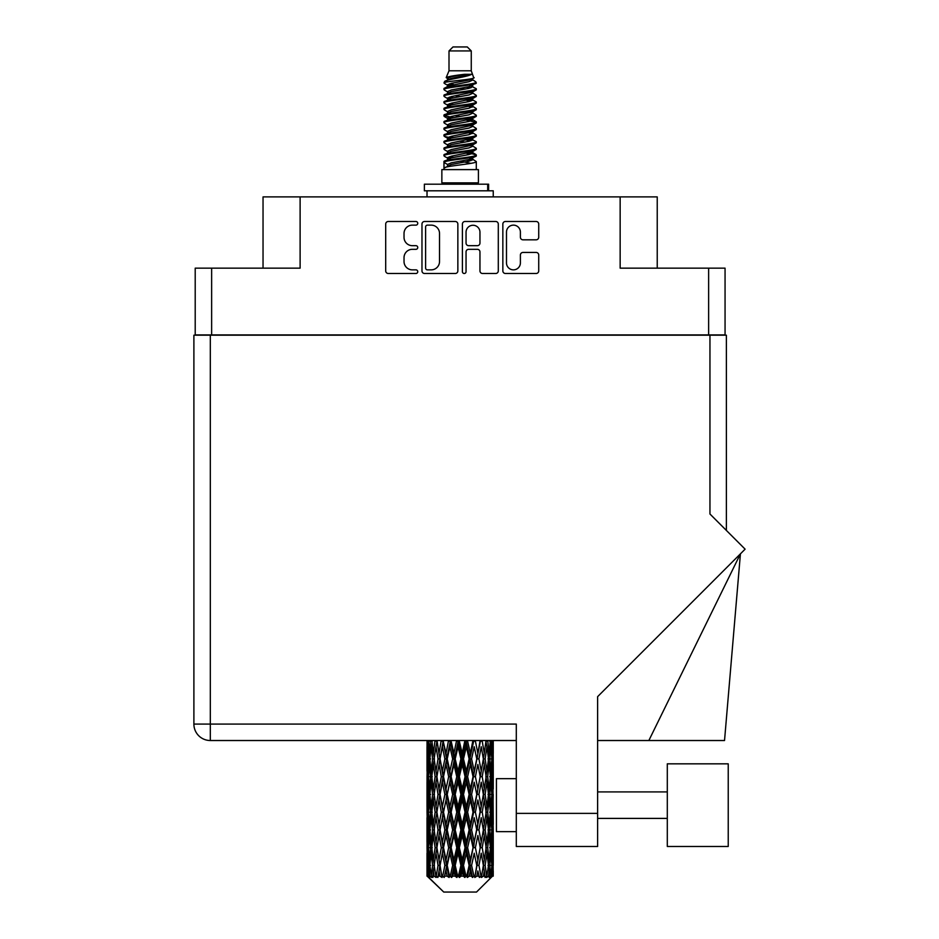 <?xml version="1.0" encoding="UTF-8"?>
<svg xmlns="http://www.w3.org/2000/svg" width="939" height="939" viewBox="0 0 939 939"><rect width="100%" height="100%" fill="white"/><g stroke="black" fill="none" stroke-linecap="round" stroke-linejoin="round"><path stroke-width="1.41" d="M506.485 262.908A6.96 6.96 0 0 0 513.445 269.857A6.96 6.96 0 0 0 520.394 262.908L520.394 255.032A2.606 2.606 0 0 1 523 252.438L536.134 252.438A2.606 2.606 0 0 1 538.728 255.032L538.728 270.902A2.606 2.606 0 0 1 536.134 273.495L505.44 273.495A2.606 2.606 0 0 1 502.846 270.902L502.846 224.092A2.606 2.606 0 0 1 505.44 221.487L536.134 221.487A2.606 2.606 0 0 1 538.728 224.092L538.728 237.227A2.606 2.606 0 0 1 536.134 239.821L523 239.821A2.606 2.606 0 0 1 520.394 237.227L520.394 232.086A6.96 6.96 0 0 0 513.445 225.137A6.96 6.96 0 0 0 506.485 232.086L506.485 262.908M464.23 273.495A1.819 1.819 0 0 0 466.049 271.676L466.049 251.922A2.606 2.606 0 0 1 468.655 249.316L477.364 249.316A2.606 2.606 0 0 1 479.958 251.922L479.958 270.902A2.606 2.606 0 0 0 482.564 273.495L495.698 273.495A2.606 2.606 0 0 0 498.292 270.902L498.292 224.092A2.606 2.606 0 0 0 495.698 221.487L465.005 221.487A2.606 2.606 0 0 0 462.411 224.092L462.411 271.676A1.819 1.819 0 0 0 464.23 273.495M725.061 335.188L725.061 268.155L725.061 334.918L195.206 334.918L195.206 268.155L195.206 335.188M457.856 270.902L457.856 224.092A2.606 2.606 0 0 0 455.262 221.487L424.569 221.487A2.606 2.606 0 0 0 421.975 224.092L421.975 270.902A2.606 2.606 0 0 0 424.569 273.495L455.262 273.495A2.606 2.606 0 0 0 457.856 270.902M412.35 225.137L415.93 225.137A1.819 1.819 0 0 0 417.749 223.318A1.819 1.819 0 0 0 415.93 221.487L388.3 221.487A2.606 2.606 0 0 0 385.694 224.092L385.694 270.902A2.606 2.606 0 0 0 388.3 273.495L415.93 273.495A1.819 1.819 0 0 0 417.749 271.676A1.819 1.819 0 0 0 415.93 269.857L412.35 269.857A8.322 8.322 0 0 1 404.028 261.535L404.028 257.638A8.322 8.322 0 0 1 412.35 249.316L415.93 249.316A1.819 1.819 0 0 0 417.749 247.497A1.819 1.819 0 0 0 415.93 245.678L412.35 245.678A8.322 8.322 0 0 1 404.028 237.356L404.028 233.459A8.322 8.322 0 0 1 412.35 225.137M708.628 334.918L708.628 268.155L620.151 268.155L620.151 196.897L300.116 196.897L300.116 268.155L211.639 268.155L211.639 334.918M263.037 268.155L263.037 196.897L300.116 196.897M620.151 196.897L657.23 196.897L657.23 268.155M427.433 225.137A1.819 1.819 0 0 0 425.613 226.956L425.613 268.038A1.819 1.819 0 0 0 427.433 269.857L431.201 269.857A8.322 8.322 0 0 0 439.522 261.535L439.522 233.459A8.322 8.322 0 0 0 431.201 225.137L427.433 225.137M479.958 232.215A6.96 6.96 0 0 0 473.01 225.266A6.96 6.96 0 0 0 466.049 232.215L466.049 243.072A2.606 2.606 0 0 0 468.655 245.678L477.364 245.678A2.606 2.606 0 0 0 479.958 243.072L479.958 232.215M708.628 268.155L725.061 268.155M195.206 268.155L211.639 268.155M728.23 846.485L728.23 763.83L667.3 763.83L667.3 846.485L728.23 846.485L667.3 846.485M516.297 831.649L496.426 831.649L496.426 778.666L516.297 778.666M709.954 335.188L709.954 514.009L745.108 549.162L597.627 696.644L597.627 846.485L516.297 846.485L516.297 724.086L210.313 724.086L210.313 335.188L726.375 335.188L726.375 530.429L726.375 374.919M516.297 740.519L210.313 740.519A16.421 16.421 0 0 1 193.892 724.086L193.892 335.188L210.313 335.188M648.849 740.519L740.425 553.846L724.532 740.519L597.627 740.519M449.006 50.929L471.261 50.929L467.282 46.95L452.985 46.95L449.006 50.929L449.006 70.789L446.189 77.597L448.513 79.216M471.261 50.929L471.261 70.789L449.006 70.789M478.409 169.607L441.858 169.607L441.858 182.859L478.409 182.859L478.409 169.607M446.225 182.859L446.225 184.185M474.042 182.859L474.042 184.185M471.66 74.287L451.236 78.395L444.429 81.857C444.229 79.58 467.258 77.115 471.66 74.287L464.735 74.287C454.511 75.449 448.326 76.552 446.189 77.597M444.429 81.857L444.382 83.407L448.513 85.848M471.261 70.789L473.796 78.031L469.031 80.05L451.236 83.36L447.563 85.015L448.079 85.613M474.078 77.597C475.451 79.522 443.408 81.282 443.971 82.949M475.838 81.857L476.296 82.949L475.064 82.949L475.838 81.857L472.188 79.451L472.704 80.05L469.031 81.705L448.079 86.071L443.971 88.736L444.382 90.038L448.079 92.245M469.042 152.893L476.296 154.97C477.294 157.177 442.973 159.384 443.971 161.59L443.971 162.424L447.563 164.489L447.563 165.851M471.754 152.071L472.704 152.904L469.031 154.559L451.236 157.869L443.971 161.59M476.296 154.97L475.885 156.261L469.031 159.524L451.236 162.834L447.563 164.489M476.296 155.804C477.294 158.01 442.973 160.217 443.971 162.424L443.971 169.607M476.296 161.59C477.294 163.797 442.973 166.015 443.971 168.222L451.236 164.489L469.031 161.179L472.704 159.524L472.188 158.926L476.296 161.59L476.296 169.607M475.064 82.949C469.453 84.874 442.985 86.811 443.971 88.736M443.971 89.569C442.973 87.362 477.294 85.156 476.296 82.949L469.031 86.67L451.236 89.98L447.563 91.635L447.563 93.29M469.042 85.015L476.296 88.736C477.294 90.942 442.973 93.161 443.971 95.367L444.382 96.658L448.513 99.088M472.188 86.071L472.704 86.67L469.031 88.325L451.236 91.635L443.971 95.367M476.296 88.736L475.885 90.038L472.188 92.245L451.236 96.6L447.563 98.266L448.079 98.865M476.296 89.569C477.294 91.776 442.973 93.982 443.971 96.189M472.188 92.691L476.296 95.367C477.294 97.574 442.973 99.78 443.971 101.987L444.382 103.278L448.513 105.708M472.704 91.635L472.704 93.29L469.031 94.945L451.236 98.266L443.971 101.987M476.296 95.367L475.885 96.658L472.188 98.865L451.236 103.231L447.563 104.886L448.079 105.485M476.296 96.189C477.294 98.395 442.973 100.602 443.971 102.809M472.704 98.266L472.704 99.921L476.296 101.987C477.294 104.194 442.973 106.4 443.971 108.607L444.382 109.898L448.079 112.105M472.704 99.921L469.031 101.576L451.236 104.886L443.971 108.607M476.296 101.987L475.885 103.278L472.188 105.485L451.236 109.851L447.563 111.506L447.563 113.161M476.296 102.809C477.294 105.015 442.973 107.234 443.971 109.44M471.754 105.708L476.296 108.607C477.294 110.814 442.973 113.02 443.971 115.227L444.382 116.53L448.513 118.96M472.188 105.943L472.704 106.541L469.031 108.196L451.236 111.506L443.971 115.227M476.296 108.607L475.885 109.898L472.188 112.105L451.236 116.471L447.563 118.126L448.079 118.737M476.296 109.44C477.294 111.647 442.973 113.854 443.971 116.06M472.188 112.563L476.296 115.227C477.294 117.434 442.973 119.652 443.971 121.859L444.382 123.15L448.513 125.58M472.704 111.506L472.704 113.161L469.031 114.816L451.236 118.126L443.971 121.859M476.296 115.227L475.885 116.53L472.188 118.737L451.236 123.103L447.563 124.758L448.079 125.357M476.296 116.06C477.294 118.267 442.973 120.474 443.971 122.68M471.754 118.96L476.296 121.859C477.294 124.065 442.973 126.272 443.971 128.479L444.382 129.77L448.079 131.976M472.188 119.183L472.704 119.781L469.031 121.436L451.236 124.758L443.971 128.479M476.296 121.859L475.885 123.15L472.188 125.357L451.236 129.723L447.563 131.378L447.563 133.033M476.296 122.68C477.294 124.887 442.973 127.094 443.971 129.312M472.188 125.803L476.296 128.479C477.294 130.685 442.973 132.892 443.971 135.099L444.382 136.39L451.225 137.998M472.704 124.758L472.704 126.413L469.031 128.068L451.236 131.378L443.971 135.099M476.296 128.479L475.885 129.77L472.188 131.976L451.236 136.343L447.563 137.998L448.513 138.831M476.296 129.312C477.294 131.519 442.973 133.725 443.971 135.932M471.754 132.199L476.296 135.099C477.294 137.305 442.973 139.512 443.971 141.719L444.382 143.021L448.079 145.228M472.188 132.434L472.704 133.033L469.031 134.688L451.236 137.998L443.971 141.719M476.296 135.099L475.885 136.39L472.188 138.596L451.236 142.963L447.563 144.618L447.563 146.273M476.296 135.932C477.294 138.139 442.973 140.345 443.971 142.552M469.042 137.998L476.296 141.719C477.294 143.937 442.973 146.144 443.971 148.35L444.382 149.641L448.079 151.848M472.188 139.054L472.704 139.653L469.031 141.308L451.236 144.618L443.971 148.35M476.296 141.719L475.885 143.021L472.188 145.228L451.236 149.594L447.563 151.249L447.563 152.904M476.296 142.552C477.294 144.759 442.973 146.965 443.971 149.172M472.188 145.674L476.296 148.35C477.294 150.557 442.973 152.764 443.971 154.97L444.382 156.261L448.513 158.691M472.704 144.618L472.704 146.273L469.031 147.928L451.236 151.249L443.971 154.97M476.296 148.35L475.885 149.641L472.188 151.848L451.236 156.214L447.563 157.869L448.079 158.468M476.296 149.172C477.294 151.379 442.973 153.597 443.971 155.804M449.323 83.876L453.502 84.533M447.985 84.463L451.225 85.015M466.765 87.151L470.944 87.808M449.323 97.128L453.502 97.785M469.042 99.91L472.282 100.461M447.985 97.715L451.225 98.266M466.765 100.391L470.944 101.048M449.323 103.748L453.502 104.405M469.042 106.541L472.282 107.081M447.985 104.335L451.225 104.886M444.3 115.65L453.502 117.657M469.042 119.781L472.282 120.333M447.985 117.586L451.225 118.138M466.765 120.262L475.967 122.27M469.042 133.033L472.282 133.573M449.323 136.859L453.502 137.517M469.042 139.653L472.282 140.204M466.765 140.134L470.944 140.791M466.765 153.374L470.944 154.031M449.323 156.731L453.502 157.388M469.042 159.524L472.282 160.064M447.985 157.318L451.225 157.869M466.765 160.006L470.944 160.663M493.245 870.958L493.221 876.157L493.151 870.582M493.245 835.475L493.245 859.889L493.221 829.935L492.987 842.119L492.506 829.935L492.987 817.716L493.221 829.935M493.221 794.429L492.987 806.636L492.506 794.429L492.987 782.21L493.245 824.383L493.128 812.165L491.672 812.165M493.245 764.463L493.245 788.877L493.221 758.923L492.987 771.142L492.506 758.923L492.987 746.728L493.221 758.923L493.139 740.519M493.245 740.519L493.245 753.383M427.726 740.519L427.28 753.383L427.045 741.176L427.116 771.518M476.519 892.05L492.494 876.157L476.519 892.05L443.748 892.05L427.151 876.157L427.28 870.958L427.445 876.157L443.748 892.05M438.043 794.429L435.989 806.636L434.123 794.429L435.989 782.21L438.043 794.429L439.875 794.429L439.029 799.981L441.307 812.165L439.029 824.383L436.905 812.165L439.875 794.429L436.905 776.682L439.029 764.463L441.307 776.682L439.029 788.877L437.656 781.119M438.043 829.935L435.989 842.119L434.123 829.935L435.989 817.716L438.043 829.935L439.875 829.935L437.656 843.234L439.029 835.475L441.307 847.671L439.029 859.889L436.905 847.671L439.875 829.935L437.656 816.601M427.045 741.176L427.045 740.519M427.761 741.176L429.346 741.176M427.644 754.827L427.28 753.383M427.139 758.923L428.595 758.923M427.045 776.682L427.28 764.463L427.761 776.682L427.28 788.877L427.045 776.682L427.045 812.165L427.28 799.981L427.761 812.165L427.28 824.383L427.045 812.165M427.468 758.923L428.055 746.728L428.888 758.923L428.055 771.142L427.468 758.923M430.438 740.519L429.346 753.383L428.454 740.519M430.508 741.176L432.28 741.176M430.074 756.576L429.346 753.383M428.63 744.357L428.055 746.728M428.888 758.923L430.578 758.923M428.63 773.513L428.055 771.142M427.644 763.008L427.28 764.463M427.761 776.682L429.346 776.682M427.139 794.429L428.595 794.429M427.644 790.333L427.28 788.877M427.468 794.429L428.055 782.21L428.888 794.429L428.055 806.636L427.468 794.429M428.407 776.682L429.346 764.463L430.508 776.682L429.346 788.877L428.407 776.682M429.851 758.923L431.118 746.728L432.597 758.923L431.118 771.142L429.851 758.923M435.027 740.519L433.349 753.383L431.846 740.519M435.121 741.176L436.964 741.176L435.989 746.728L438.043 758.923L435.989 771.142L434.123 758.923L435.989 746.728M432.597 758.923L434.417 758.923L433.349 753.383M431.952 742.772L431.118 746.728M431.952 775.098L431.118 771.142M430.074 761.259L429.346 764.463M430.508 776.682L432.28 776.682M430.074 792.082L429.346 788.877M428.63 779.851L428.055 782.21M428.888 794.429L430.578 794.429M427.644 798.526L427.28 799.981M427.761 812.165L429.346 812.165M428.63 809.007L428.055 806.636M427.116 817.329L427.045 847.671L427.28 835.475L427.761 847.671L427.28 859.889L427.045 847.671M427.139 829.935L428.595 829.935M427.644 825.839L427.28 824.383M428.407 812.165L429.346 799.981L430.508 812.165L429.346 824.383L428.407 812.165M429.851 794.429L431.118 782.21L432.597 794.429L431.118 806.636L429.851 794.429M431.764 776.682L433.349 764.463L435.121 776.682L433.349 788.877L431.764 776.682M441.177 740.519L439.029 753.383L437.011 740.519M441.307 741.176L443.102 741.176L442.973 740.519M448.525 740.519L446.037 753.383L443.02 740.519M438.043 758.923L439.875 758.923L437.656 745.625M440.039 758.923L442.386 746.728L444.875 758.923L442.386 771.142L439.029 753.383M435.121 776.682L436.964 776.682L435.989 771.142M434.417 758.923L433.349 764.463M432.597 794.429L434.417 794.429L433.349 788.877M431.952 778.267L431.118 782.21M431.952 810.58L431.118 806.636M430.074 796.777L429.346 799.981M430.508 812.165L432.28 812.165M427.468 829.935L428.055 817.716L428.888 829.935L428.055 842.119L427.468 829.935M428.63 815.334L428.055 817.716M428.888 829.935L430.578 829.935M430.074 827.588L429.346 824.383M427.644 834.02L427.28 835.475M427.761 847.671L429.346 847.671M428.63 844.501L428.055 842.119M427.116 852.847L427.151 876.157M427.139 865.418L428.595 865.418M427.644 861.345L427.28 859.889M429.851 829.935L431.118 817.716L432.597 829.935L431.118 842.119L429.851 829.935M431.764 812.165L433.349 799.981L435.121 812.165L433.349 824.383L431.764 812.165M443.501 741.176L443.631 740.519M448.678 741.176L450.309 741.176L450.168 740.519M456.6 740.519L453.924 753.383L451.143 741.176L450.262 740.519M444.875 758.923L446.6 758.923L443.102 741.176L442.386 746.728M447.222 758.923L449.898 746.728L452.657 758.923L449.898 771.142L447.222 758.923L446.6 758.923L446.037 753.383M441.307 776.682L443.102 776.682L439.875 758.923L439.029 764.463M443.501 776.682L446.037 764.463L448.678 776.682L446.037 788.877L442.386 771.142M440.039 794.429L439.029 788.877L439.875 794.429L443.102 776.682L442.386 782.21L444.875 794.429L442.386 806.636L440.039 794.429L442.386 782.21M436.964 776.682L435.989 782.21M435.121 812.165L436.964 812.165L435.989 806.636M434.417 794.429L433.349 799.981M432.597 829.935L434.417 829.935L433.349 824.383M431.952 813.761L431.118 817.716M428.407 847.671L429.346 835.475L430.508 847.671L429.346 859.889L428.407 847.671M430.074 832.283L429.346 835.475M430.508 847.671L432.28 847.671M431.952 846.086L431.118 842.119M427.468 865.418L428.055 853.222L428.888 865.418L428.149 876.157L427.468 865.418M428.63 850.84L428.055 853.222M428.888 865.418L430.578 865.418M430.074 863.082L429.346 859.889M493.034 876.157L492.987 853.222L493.221 876.157M491.79 876.157L492.94 876.157M427.644 869.514L427.28 870.958M427.456 876.157L429.053 877.484L427.973 876.157M431.764 847.671L433.349 835.475L435.121 847.671L433.349 859.889L431.764 847.671M451.143 741.176L451.295 740.519M428.149 876.157L429.686 877.484L428.912 876.157L429.346 870.958L429.816 876.157L431.682 877.484L429.851 865.418L431.118 853.222L432.597 865.418L431.283 876.157L432.914 877.484L433.349 870.958L434.076 876.157L436.107 877.484L434.123 865.418L435.989 853.222L438.043 865.418L436.236 876.157L437.856 877.484L439.029 870.958L439.98 876.157L442.034 877.484L440.039 865.418L442.386 853.222L444.875 865.418L442.68 876.157L444.194 877.484L446.037 870.958L447.14 876.157L449.1 877.484L449.57 876.157L447.222 865.418L449.898 853.222L452.657 865.418L450.227 876.157L451.542 877.484L452.739 876.157L453.924 870.958L455.133 876.157L456.859 877.484L457.704 876.157L455.204 865.418L458.056 853.222L460.92 865.418L458.396 876.157L459.417 877.484L461.002 876.157L462.211 870.958L463.42 876.157L464.828 877.484L466.002 876.157L463.502 865.418L466.343 853.222L469.124 865.418L466.683 876.157L467.34 877.484L469.207 876.157L470.369 870.958L471.519 876.157L472.505 877.484L473.925 876.157L471.589 865.418L474.23 853.222L476.766 865.418L474.817 877.484L476.836 876.157L477.881 870.958L479.395 877.484L480.979 876.157L478.96 865.418L481.238 853.222L483.362 865.418L481.367 877.484L483.421 876.157L484.278 870.958L485.076 877.484L486.719 876.157L485.146 865.418L486.93 853.222L488.503 865.418L486.59 877.484L488.55 876.157L489.149 870.958L489.196 877.484L490.792 876.157L489.759 865.418L490.921 853.222L491.86 865.418L491.05 876.157L490.135 877.484L491.883 876.157L492.212 870.958L492.494 876.157L491.883 876.157M489.724 876.157L488.55 876.157M485.087 876.157L483.421 876.157M478.89 876.157L476.836 876.157M474.547 876.157L473.925 876.157M471.519 876.157L469.207 876.157M466.683 876.157L466.002 876.157M463.42 876.157L461.002 876.157M458.396 876.157L457.704 876.157M455.133 876.157L452.739 876.157M450.227 876.157L449.57 876.157M447.14 876.157L444.945 876.157M442.68 876.157L442.093 876.157M439.98 876.157L438.102 876.157M434.076 876.157L432.644 876.157M429.816 876.157L428.912 876.157M456.765 741.176L458.138 741.176L457.986 740.519M464.899 740.519L462.211 753.383L459.347 741.176L458.126 740.519M452.657 758.923L454.171 758.923L450.309 741.176L449.898 746.728M455.204 758.923L458.056 746.728L460.92 758.923L458.056 771.142L455.204 758.923L454.171 758.923L453.924 753.383M448.678 776.682L450.309 776.682L446.6 758.923L446.037 764.463M451.143 776.682L453.924 764.463L456.765 776.682L453.924 788.877L451.143 776.682L450.309 776.682L449.898 771.142M444.875 794.429L446.6 794.429L443.102 776.682L450.45 740.519M447.222 794.429L449.898 782.21L452.657 794.429L449.898 806.636L447.222 794.429L446.6 794.429L446.037 788.877M441.307 812.165L443.102 812.165L439.875 794.429L437.656 807.74M443.501 812.165L446.037 799.981L448.678 812.165L446.037 824.383L442.386 806.636M440.039 829.935L442.386 817.716L444.875 829.935L442.386 842.119L439.029 824.383M436.964 812.165L435.989 817.716M435.121 847.671L436.964 847.671L435.989 842.119M434.417 829.935L433.349 835.475M431.952 849.267L431.118 853.222M432.597 865.418L434.417 865.418L433.349 859.889M430.074 867.765L429.346 870.958M459.347 741.176L459.511 740.519M465.063 741.176L466.096 741.176L465.944 740.519M472.904 740.519L470.369 753.383L467.61 741.176L466.096 741.176L466.12 740.519M460.92 758.923L462.129 758.923L458.138 741.176L458.056 746.728M463.502 758.923L466.343 746.728L469.124 758.923L466.343 771.142L463.502 758.923L462.129 758.923L462.211 753.383M456.765 776.682L458.138 776.682L454.171 758.923L453.924 764.463M459.347 776.682L462.211 764.463L465.063 776.682L462.211 788.877L459.347 776.682L458.138 776.682L458.056 771.142M452.657 794.429L454.171 794.429L450.309 776.682L449.898 782.21M455.204 794.429L458.056 782.21L460.92 794.429L458.056 806.636L455.204 794.429L454.171 794.429L453.924 788.877M448.678 812.165L450.309 812.165L446.6 794.429L446.037 799.981M451.143 812.165L453.924 799.981L456.765 812.165L453.924 824.383L451.143 812.165L450.309 812.165L449.898 806.636M444.875 829.935L446.6 829.935L443.102 812.165L442.386 817.716M447.222 829.935L449.898 817.716L452.657 829.935L449.898 842.119L447.222 829.935L446.6 829.935L446.037 824.383M441.307 847.671L443.102 847.671L439.875 829.935L458.291 740.519M443.501 847.671L446.037 835.475L448.678 847.671L446.037 859.889L442.386 842.119M438.043 865.418L439.875 865.418L437.656 852.119M440.039 865.418L439.029 859.889M436.964 847.671L435.989 853.222M434.417 865.418L433.349 870.958M467.61 741.176L467.763 740.519M473.045 741.176L473.538 740.519M480.099 740.519L477.881 753.383L475.392 741.176L473.667 741.176L473.737 740.519M469.124 758.923L469.958 758.923L466.096 741.176L466.343 746.728M471.589 758.923L474.23 746.728L476.766 758.923L474.23 771.142L471.589 758.923L469.958 758.923L470.369 753.383M465.063 776.682L466.096 776.682L462.129 758.923L462.211 764.463M467.61 776.682L470.369 764.463L473.045 776.682L470.369 788.877L467.61 776.682L466.096 776.682L466.343 771.142M460.92 794.429L462.129 794.429L458.138 776.682L458.056 782.21M463.502 794.429L466.343 782.21L469.124 794.429L466.343 806.636L463.502 794.429L462.129 794.429L462.211 788.877M456.765 812.165L458.138 812.165L454.171 794.429L453.924 799.981M459.347 812.165L462.211 799.981L465.063 812.165L462.211 824.383L459.347 812.165L458.138 812.165L458.056 806.636M452.657 829.935L454.171 829.935L450.309 812.165L449.898 817.716M455.204 829.935L458.056 817.716L460.92 829.935L458.056 842.119L455.204 829.935L454.171 829.935L453.924 824.383M448.678 847.671L450.309 847.671L446.6 829.935L446.037 835.475M451.143 847.671L453.924 835.475L456.765 847.671L453.924 859.889L451.143 847.671L450.309 847.671L449.898 842.119M444.875 865.418L446.6 865.418L443.102 847.671L442.386 853.222M447.222 865.418L446.6 865.418L446.037 859.889M442.034 877.484L439.875 865.418L439.029 870.958M475.392 741.176L475.533 740.519M480.228 741.176L480.287 740.519M486.038 740.519L484.278 753.383L482.223 741.176L480.392 741.176L480.498 740.519M476.766 758.923L474.23 746.728M478.96 758.923L481.238 746.728L483.362 758.923L481.238 771.142L478.96 758.923L477.165 758.923L477.881 753.383M473.045 776.682L473.667 776.682L469.958 758.923L470.369 764.463M475.392 776.682L477.881 764.463L480.228 776.682L477.881 788.877L475.392 776.682L473.667 776.682L474.23 771.142M469.124 794.429L469.958 794.429L466.096 776.682L466.343 782.21M471.589 794.429L474.23 782.21L476.766 794.429L474.23 806.636L471.589 794.429L469.958 794.429L470.369 788.877M465.063 812.165L466.096 812.165L462.129 794.429L462.211 799.981M467.61 812.165L470.369 799.981L473.045 812.165L470.369 824.383L467.61 812.165L466.096 812.165L466.343 806.636M460.92 829.935L462.129 829.935L458.138 812.165L458.056 817.716M463.502 829.935L466.343 817.716L469.124 829.935L466.343 842.119L463.502 829.935L462.129 829.935L462.211 824.383M456.765 847.671L458.138 847.671L454.171 829.935L453.924 835.475M459.347 847.671L462.211 835.475L465.063 847.671L462.211 859.889L459.347 847.671L458.138 847.671L458.056 842.119M452.657 865.418L454.171 865.418L450.309 847.671L449.898 853.222M455.204 865.418L454.171 865.418L453.924 859.889M449.1 877.484L446.6 865.418L446.037 870.958M482.223 741.176L482.341 740.519M482.611 754.486L481.238 746.728M485.146 758.923L486.93 746.728L488.503 758.923L486.93 771.142L485.146 758.923L483.303 758.923L484.278 753.383M480.228 776.682L477.881 764.463M482.223 776.682L484.278 764.463L486.144 776.682L484.278 788.877L482.223 776.682L480.392 776.682L481.238 771.142M476.766 794.429L474.23 782.21M478.96 794.429L481.238 782.21L483.362 794.429L481.238 806.636L478.96 794.429L477.165 794.429L477.881 788.877M473.045 812.165L473.667 812.165L469.958 794.429L470.369 799.981M475.392 812.165L477.881 799.981L480.228 812.165L477.881 824.383L475.392 812.165L473.667 812.165L474.23 806.636M469.124 829.935L469.958 829.935L466.096 812.165L466.343 817.716M471.589 829.935L474.23 817.716L476.766 829.935L474.23 842.119L471.589 829.935L469.958 829.935L470.369 824.383M465.063 847.671L466.096 847.671L462.129 829.935L462.211 835.475M467.61 847.671L470.369 835.475L473.045 847.671L470.369 859.889L467.61 847.671L466.096 847.671L466.343 842.119M460.92 865.418L462.129 865.418L458.138 847.671L458.056 853.222M463.502 865.418L462.129 865.418L462.211 859.889M456.859 877.484L454.171 865.418L453.924 870.958M490.358 740.519L489.149 753.383L487.752 740.519M487.67 741.176L485.85 741.176L486.93 746.728M488.315 757.327L489.149 753.383M487.67 776.682L489.149 764.463L490.416 776.682L489.149 788.877L487.67 776.682L485.85 776.682L486.93 771.142M483.303 758.923L484.278 764.463M482.611 789.981L481.238 782.21M485.146 794.429L486.93 782.21L488.503 794.429L486.93 806.636L485.146 794.429L483.303 794.429L484.278 788.877M480.228 812.165L477.881 799.981M482.223 812.165L484.278 799.981L486.144 812.165L484.278 824.383L482.223 812.165L480.392 812.165L481.238 806.636M476.766 829.935L474.23 817.716M478.96 829.935L481.238 817.716L483.362 829.935L481.238 842.119L478.96 829.935L477.165 829.935L477.881 824.383M473.045 847.671L473.667 847.671L469.958 829.935L470.369 835.475M475.392 847.671L477.881 835.475L480.228 847.671L477.881 859.889L475.392 847.671L473.667 847.671L474.23 842.119M469.124 865.418L469.958 865.418L466.096 847.671L466.343 853.222M471.589 865.418L469.958 865.418L470.369 859.889M464.828 877.484L462.129 865.418L462.211 870.958M489.759 758.923L490.921 746.728L491.86 758.923L490.921 771.142L489.759 758.923L487.987 758.923M492.775 740.519L492.212 753.383L491.426 740.519M491.379 741.176L489.689 741.176M491.637 755.754L492.212 753.383M490.193 743.524L490.921 746.728M490.193 774.335L490.921 771.142M488.315 760.508L489.149 764.463M488.315 792.833L489.149 788.877M485.85 776.682L486.93 782.21M487.67 812.165L489.149 799.981L490.416 812.165L489.149 824.383L487.67 812.165L485.85 812.165L486.93 806.636M483.303 794.429L484.278 799.981M482.611 825.498L481.238 817.716M485.146 829.935L486.93 817.716L488.503 829.935L486.93 842.119L485.146 829.935L483.303 829.935L484.278 824.383M480.228 847.671L477.881 835.475M482.223 847.671L484.278 835.475L486.144 847.671L484.278 859.889L482.223 847.671L480.392 847.671L481.238 842.119M476.766 865.418L474.23 853.222M478.96 865.418L477.165 865.418L477.881 859.889M472.505 877.484L469.958 865.418L470.369 870.958M489.759 794.429L490.921 782.21L491.86 794.429L490.921 806.636L489.759 794.429L487.987 794.429M491.379 776.682L492.212 764.463L492.212 788.877L491.379 776.682L489.689 776.682M493.128 741.176L491.672 741.176M492.623 745.273L492.987 746.728M492.506 758.923L490.921 758.923M492.623 772.597L492.987 771.142M491.637 762.092L492.212 764.463M491.637 791.248L492.212 788.877M490.193 779.03L490.921 782.21M490.193 809.829L490.921 806.636M488.315 796.014L489.149 799.981M488.315 828.351L489.149 824.383M485.85 812.165L486.93 817.716M487.67 847.671L489.149 835.475L490.416 847.671L489.149 859.889L487.67 847.671L485.85 847.671L486.93 842.119M483.303 829.935L484.278 835.475M482.611 860.993L481.238 853.222M485.146 865.418L483.303 865.418L484.278 859.889M479.395 877.484L477.881 870.958M489.759 829.935L490.921 817.716L491.86 829.935L490.921 842.119L489.759 829.935L487.987 829.935M491.379 812.165L492.212 799.981L492.212 824.383L491.379 812.165L489.689 812.165M493.128 776.682L491.672 776.682M492.623 780.767L492.987 782.21M492.506 794.429L490.921 794.429M492.623 808.092L492.987 806.636M491.637 797.598L492.212 799.981M491.637 826.766L492.212 824.383M490.193 814.512L490.921 817.716M490.193 845.323L490.921 842.119M488.315 831.52L489.149 835.475M488.315 863.833L489.149 859.889M485.85 847.671L486.93 853.222M483.303 865.418L484.278 870.958M491.379 847.671L492.212 835.475L492.212 859.889L491.379 847.671L489.689 847.671M492.623 816.261L492.987 817.716M492.506 829.935L490.921 829.935M492.623 843.574L492.987 842.119M491.637 833.104L492.212 835.475M491.637 862.26L492.212 859.889M490.193 850.018L490.921 853.222M489.759 865.418L487.987 865.418M488.315 867.002L489.149 870.958M493.128 847.671L491.672 847.671M493.221 865.418L493.245 859.889M492.623 851.767L492.987 853.222M492.506 865.418L490.921 865.418M491.637 868.587L492.212 870.958M464.735 74.287L451.236 76.74L447.563 78.395L448.079 78.993M472.282 137.458L472.188 138.596M460.133 161.179L470.944 163.351M455.321 95.778L460.133 96.6M448.079 158.926L447.563 159.524L447.563 157.869M460.133 88.325L464.946 89.158M472.282 117.586L472.704 119.781M460.133 141.308L464.946 142.141M455.321 115.65L460.133 116.471M448.079 139.054L447.563 139.653L447.563 137.998M469.042 157.869L472.188 158.926M481.367 877.484L482.611 869.854M474.817 877.484L482.611 834.372M467.34 877.484L482.611 798.866M459.417 877.484L473.667 812.165L482.611 763.36M451.542 877.484L469.958 794.429L480.51 740.519M444.194 877.484L473.808 740.519M437.856 877.484L446.6 829.935L466.237 740.519M437.656 772.245L443.231 740.519M424.369 190.805L424.369 184.185L488.609 184.185L488.609 190.805L424.369 190.805M493.245 196.897L493.245 190.805L488.609 190.805M427.022 190.805L427.022 196.897M516.297 813.374L597.627 813.374M210.313 740.519L210.313 724.086L193.892 724.086A16.421 16.421 0 0 0 210.313 740.519M487.693 190.805L487.693 184.185M667.3 818.397L597.627 818.397M667.3 791.906L597.627 791.906M427.022 746.728L427.022 771.142M427.022 782.21L427.022 806.636M427.022 817.716L427.022 842.119M427.022 853.222L427.022 876.157M447.563 78.395L447.563 80.05M472.704 85.015L472.704 86.67M447.563 104.886L447.563 106.541M447.563 118.126L447.563 119.781M472.704 137.998L472.704 139.653M472.704 151.249L472.704 152.904M472.188 152.294L475.885 154.501M444.382 136.39L448.079 138.596M472.704 78.395L472.704 80.05M447.563 85.015L447.563 86.67M447.563 98.266L447.563 99.921M472.704 104.886L472.704 106.541M447.563 124.758L447.563 126.413M472.704 131.378L472.704 133.033M472.704 157.869L472.704 159.524"/></g></svg>
